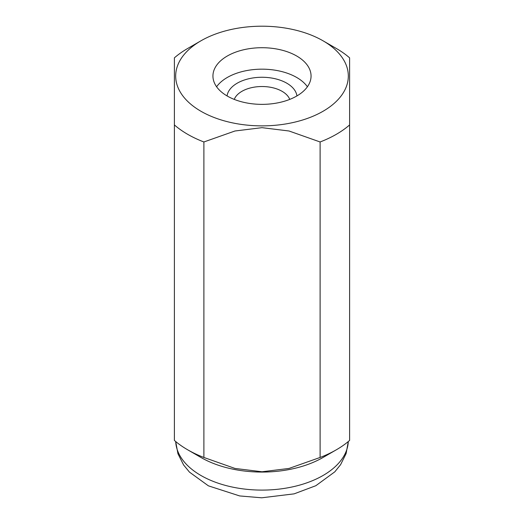 <?xml version="1.0" encoding="UTF-8"?>
<svg xmlns="http://www.w3.org/2000/svg" width="524" height="524" viewBox="0 0 524 524"><rect width="100%" height="100%" fill="white"/><g stroke="black" fill="none" stroke-linecap="round" stroke-linejoin="round"><path stroke-width="0.79" d="M262 47.71A49.06 28.322 0 0 0 212.941 76.032A49.06 28.322 0 0 0 262 104.361A49.06 28.322 0 0 0 311.06 76.032A49.06 28.322 0 0 0 262 47.71M307.405 86.761A49.06 28.322 0 0 0 262 69.168A49.06 28.322 0 0 0 216.595 86.761M200.961 40.8L187.664 48.477A105.127 60.692 0 0 0 174.394 57.843L174.394 440.429A105.127 60.692 0 0 0 187.664 449.795L200.961 457.478A86.316 49.832 0 0 0 262 472.072A86.316 49.832 0 0 0 323.039 457.478L336.336 449.795A105.127 60.692 0 0 0 349.606 440.429L349.606 57.843A105.127 60.692 0 0 0 336.336 48.477L323.039 40.8A86.316 49.832 0 0 0 262 26.2A86.316 49.832 0 0 0 200.961 40.8A86.316 49.832 0 0 0 182.254 95.106A86.316 49.832 0 0 0 262 125.871A86.316 49.832 0 0 0 341.746 95.106A86.316 49.832 0 0 0 323.039 40.8M320.112 141.971L320.112 457.459L289.025 468.436L262 471.764L234.975 468.436L203.888 457.459L203.888 141.971L234.975 130.993L262 127.666L289.025 130.993L320.112 141.971A105.127 60.692 0 0 0 349.606 124.941M320.112 457.459A105.127 60.692 0 0 0 336.336 449.795M187.664 449.795A105.127 60.692 0 0 0 203.888 457.459M174.394 124.941A105.127 60.692 0 0 0 203.888 141.971M227.062 95.918A35.043 20.233 180 0 1 249.863 78.515A35.043 20.233 180 0 1 286.779 83.185A35.043 20.233 180 0 1 296.938 95.918M234.261 99.396A28.401 16.395 180 0 1 254.029 87.18A28.401 16.395 180 0 1 282.082 91.32A28.401 16.395 180 0 1 289.739 99.396M262 490.097A86.316 49.832 0 0 0 348.29 441.549L346.122 453.561L340.6 464.664L334.803 471.836L315.834 485.715L294.121 493.857L261.692 497.8L239.684 495.94L208.408 485.84L189.459 472.111L183.603 464.965L177.937 453.732L175.704 441.542A86.316 49.832 0 0 0 262 490.097"/></g></svg>
